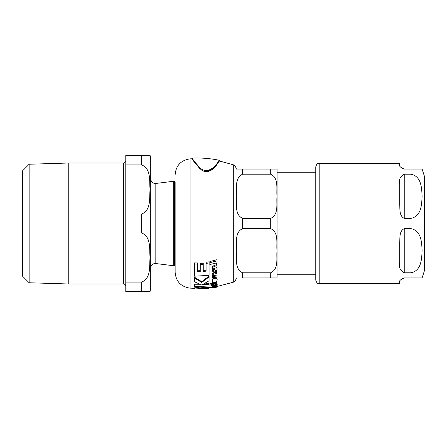 <?xml version="1.0" encoding="UTF-8"?>
<svg xmlns="http://www.w3.org/2000/svg" width="447" height="447" viewBox="0 0 447 447"><rect width="100%" height="100%" fill="white"/><g stroke="black" fill="none" stroke-linecap="round" stroke-linejoin="round"><path stroke-width="0.67" d="M214.778 278.291C213.504 278.436 212.683 279.302 212.308 280.895C212.414 282.085 213.225 282.571 214.75 282.348C215.767 282.465 216.577 281.699 217.169 280.046C216.929 278.621 216.13 278.034 214.778 278.291L214.778 277.481C215.901 277.067 216.7 277.665 217.169 279.269L217.169 280.046L217.169 279.269M214.219 286.035L212.219 286.879L213.895 287.035L213.102 286.773L213.962 286.387L215.996 286.706L217.158 286.214L216.689 285.929L217.169 285.599L216.812 285.331L214.219 286.035L214.219 285.376M217.158 286.404L216.616 286.879M214.219 266.418L212.621 267.569L212.219 269.602L212.867 271.754L213.895 271.547L213.102 269.547L214.214 267.965L214.627 269.742L215.996 271.212L217.158 269.262L216.689 267.384L217.169 266.06L216.812 264.512L216.236 264.669L216.247 265.915L214.219 266.418L214.219 265.384L216.247 264.87L216.247 265.915M205.849 171.682C214.169 171.614 218.041 162.099 219.287 161.222L215.404 166.407C213.582 169.547 206.464 174.313 201.033 169.581C195.557 163.842 192.635 160.233 192.26 158.752L192.26 158.07C192.685 159.49 195.423 162.909 200.48 168.335C204.726 171.413 208.676 171.503 212.325 168.592L217.51 163.043C222.271 153.891 217.885 168.916 205.849 170.838M194.417 288.309L190.098 288.142L190.098 158.858L192.26 158.752L194.3 161.92L199.507 168.279M199.58 168.351L201.407 169.854M203.793 283.996L209.079 283.504L209.079 284.236L202.078 284.828L209.079 280.8L209.079 276.067L201.748 281.688L194.417 277.162L194.417 281.766L201.396 284.862L194.417 284.946L194.417 286.689L209.079 286.007L209.079 284.236M194.417 284.946L194.417 284.219L199.585 284.197M212.308 280.895L212.308 280.124C212.582 278.582 213.409 277.704 214.778 277.481M206.067 262.288L209.079 261.802L209.079 262.937L206.067 263.412L206.067 262.288M203.251 270.508L206.067 270.228M200.245 264.529L200.245 263.434L203.251 263.21L203.251 264.311L200.245 264.529L200.245 271.625L197.429 271.698L197.429 264.048L194.417 264.015L194.417 276.185L209.079 275.363L209.079 262.937M197.429 270.77L200.245 270.692M194.417 264.015L194.417 262.909L197.429 262.937L197.429 264.048M216.812 284.616L217.169 284.89L217.169 284.421M212.219 286.879L212.621 285.739M212.219 269.602L212.621 266.557L214.219 265.384M213.102 268.58L213.895 271.547M216.979 267.066L217.158 269.262M216.236 264.669L216.236 263.59L216.812 263.434L217.169 265.015M213.007 274.531L213.672 275.676L217.086 274.972L217.086 275.816L213.672 276.509L213.007 275.386L214.364 273.989L217.086 273.396L217.086 272.206L214.359 272.81C212.571 273.625 211.861 274.413 212.219 275.179L212.917 276.643L212.319 276.749L212.319 277.732L217.086 276.822L217.086 275.816M212.219 275.179L212.219 274.318C213.029 272.324 213.739 271.519 214.359 271.91L217.086 271.295L217.086 272.206M212.319 276.749L212.347 275.911M212.219 287.734L217.086 287.142L213.007 287.661L217.086 286.7L212.219 287.734L212.252 286.996M213.895 286.549L214.387 286.471M213.169 284.409L216.326 283.543M211.336 285.387L213.169 285.879L213.169 285.544L216.789 284.739L217.169 284.163L216.862 283.61L215.985 283.772L216.326 284.27L215.504 284.739L213.169 285.125L213.169 284.381L212.319 284.51L212.319 285.253L211.336 285.387L211.336 284.672L212.319 284.532M216.862 282.878L217.169 284.163M209.844 262.68L209.844 261.534L217.086 259.673L217.086 260.864L209.844 262.68L209.844 264.529L217.086 262.797L217.086 260.864M212.319 283.437L212.319 283.99L217.086 283.174L217.086 282.61L212.319 283.437L212.319 282.7L214.147 282.403M215.342 282.197L217.086 281.867L217.086 282.61M210.313 284.001L210.313 283.264L210.867 282.85L211.425 283.113L211.425 283.851L210.867 283.588L210.313 284.001L210.867 284.242L211.425 283.851M200.949 286.628L209.079 287.415L209.079 288.103L199.91 287.091L194.462 287.119L203.625 288.572L194.417 288.991L209.079 288.103M194.417 288.768L194.417 288.086L198.703 288.086M200.513 288.946L209.079 288.326M199.91 287.091L199.91 286.661M194.462 287.119L194.462 286.695M212.219 287.924L213.588 287.739L212.219 287.924L212.219 287.253M215.985 283.772L215.985 283.381M216.862 283.61L216.862 283.219M213.169 284.381L213.169 283.862M212.319 284.51L212.319 283.99M217.086 286.7L217.086 286.337M213.672 276.509L213.672 275.676M212.621 267.569L212.621 266.557M216.812 264.512L216.812 263.434M212.219 287.175L212.219 286.477M217.158 286.214L217.158 285.661M213.895 287.035L213.895 286.398M212.621 286.443L212.621 285.778M216.812 285.331L216.812 284.728M216.247 285.689L216.236 284.996M206.067 263.412L206.067 271.167L203.251 271.441L203.251 264.311M209.079 276.9L201.748 282.448L201.748 281.688M201.748 282.448L194.417 277.984M175.135 182.247L175.135 272.29L175.135 264.753L174.559 265.345A0.905 0.905 0 0 1 173.693 265.741L173.693 181.258L175.135 182.247M29.144 282.761L29.144 164.239L22.35 171.033L22.35 275.967L29.144 282.761L68.76 283.99L123.512 283.99A2.269 2.269 0 0 1 125.78 286.259M150.728 268.049A4.537 4.537 0 0 1 155.819 263.546L155.819 183.454L173.693 181.258M150.069 155.455L141.66 155.455L150.069 155.455A9.074 9.074 0 0 1 150.728 158.858L150.728 288.142L150.069 291.545M125.78 214.029L141.66 214.029C151.505 210.056 149.214 197.507 150.069 189.478C149.214 181.448 151.505 168.899 141.66 164.921L125.78 164.921L125.78 232.971L141.66 232.971C151.505 236.944 149.214 249.493 150.069 257.522C149.214 265.552 151.505 278.101 141.66 282.079L125.78 282.079L125.78 291.545L150.069 291.545L141.66 291.545L150.069 291.545L141.66 291.545L141.66 282.079M125.78 282.079L125.78 232.971M141.66 164.921L141.66 155.455L125.78 155.455L125.78 164.921M29.144 164.239L68.76 163.01L68.76 283.99M315.778 172.24L277.067 172.24M277.034 277.939L277.067 169.743A6.353 6.353 0 0 0 277.034 169.061L236.279 169.061L242.592 169.061L242.592 174.213C234.167 178.118 237.111 189.165 236.279 196.283C237.111 203.396 234.167 214.443 242.592 218.354L242.592 228.646C234.167 232.557 237.111 243.604 236.279 250.717C237.111 257.835 234.167 268.882 242.592 272.787L242.592 277.939L277.034 277.939L270.72 277.939L277.034 277.939L270.72 277.939L270.72 272.787C279.14 268.882 276.201 257.835 277.034 250.717C276.201 243.604 279.14 232.557 270.72 228.646L242.592 228.646M277.067 277.257L277.067 274.76L315.778 274.76M242.592 218.354L270.72 218.354C279.14 214.443 276.201 203.396 277.034 196.283C276.201 189.165 279.14 178.118 270.72 174.213L270.72 169.061L277.034 169.061M242.592 174.213L270.72 174.213M270.72 272.787L242.592 272.787M424.65 269.999L424.65 177.001L424.65 269.999L422.097 277.939M399.702 204.078L399.702 183.952C398.797 179.409 400.311 176.163 404.239 174.213L411.039 174.213C421.638 176.42 421.689 188.573 422.097 196.283C421.689 203.994 421.638 216.141 411.039 218.354L404.239 218.354C399.015 215.912 400.099 208.855 399.702 204.078M399.702 263.048L399.702 242.922C400.099 238.145 399.015 231.088 404.239 228.646L411.039 228.646C421.638 230.859 421.689 243.006 422.097 250.717C421.689 258.427 421.638 270.58 411.039 272.787L404.239 272.787C400.311 270.837 398.797 267.591 399.702 263.048M411.039 174.213L411.039 169.061L422.097 169.061L404.239 169.061C400.311 167.424 398.797 165.91 399.702 164.53L399.702 163.395L319.18 163.395L319.18 283.605L399.702 283.605L399.702 282.47C398.797 281.09 400.311 279.576 404.239 277.939L422.097 277.939L411.039 277.939L422.097 277.939L411.039 277.939L411.039 272.787M319.18 163.395C318.052 164.049 317.253 162.278 315.778 166.792L315.778 280.208C317.454 284.901 318.23 282.962 319.18 283.605M192.26 158.07C201.407 157.73 210.47 158.467 219.438 160.294L219.438 160.993L233.306 164.77L233.306 282.23L217.086 286.466M210.867 283.588L210.867 282.85M215.504 284.739L215.504 284.018M214.359 287.17L214.359 286.477M214.359 272.81L214.359 271.91M174.559 265.345L174.559 181.655M141.66 214.029L141.66 232.971M68.76 163.01L123.512 163.01L123.512 283.99M270.72 218.354L270.72 228.646M404.239 218.354L404.239 174.213M404.239 272.787L404.239 228.646M411.039 228.646L411.039 218.354M209.079 287.644L212.543 287.203M212.543 287.89L213.185 287.801M217.158 286.454L217.158 286.879M190.098 158.858C180.94 160.199 175.95 165.485 175.135 174.71M190.098 288.142C180.94 286.801 175.95 281.515 175.135 272.29M233.306 164.77C233.859 165.496 234.865 163.904 236.374 169.061M233.306 282.23C233.781 281.565 234.898 283.052 236.374 277.939M155.819 263.546L173.693 265.741M155.819 183.454C152.868 183.544 151.175 182.041 150.728 178.951M123.512 163.01C124.344 163.306 125.104 162.552 125.78 160.741M422.097 169.061L424.65 177.001"/></g></svg>
